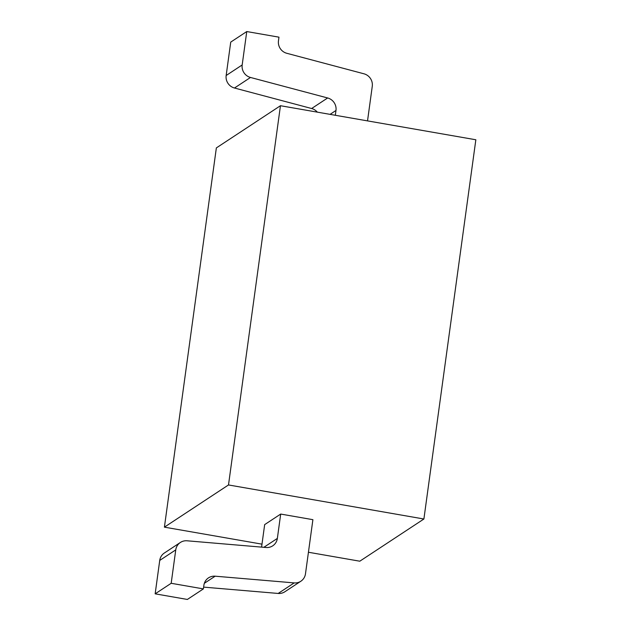 <?xml version="1.0" encoding="UTF-8"?>
<svg xmlns="http://www.w3.org/2000/svg" width="631" height="631" viewBox="0 0 631 631"><rect width="100%" height="100%" fill="white"/><g stroke="black" fill="none" stroke-linecap="round" stroke-linejoin="round"><path stroke-width="0.95" d="M216.354 147.914L280.456 105.716L228.501 484.955L164.407 527.153L216.354 147.914M280.456 105.716L475.845 139.766L423.898 519.005L359.796 561.204L308.433 552.251M164.407 527.153L261.991 544.159M228.501 484.955L423.898 519.005M261.581 547.116L264.665 524.613L280.692 514.06L312.897 519.676L305.483 573.816A11.113 10.719 56.6 0 1 300.861 581.23L284.833 591.775A11.113 10.719 -123.4 0 1 278.176 593.448L203.632 587.122M175.757 549.877L159.73 560.423A11.113 10.719 -123.4 0 1 164.36 553.008L180.379 542.463A11.113 10.719 56.6 0 0 175.757 549.877L171.182 583.289L203.387 588.897L203.884 585.276A11.113 10.719 -123.4 0 1 208.506 577.862A11.113 10.719 -123.4 0 1 215.163 576.19L294.204 582.902A11.113 10.719 56.6 0 0 300.861 581.23M159.73 560.423L155.155 593.834L187.36 599.45L203.387 588.897M250.499 77.463L234.48 88.017A11.113 10.719 -123.4 0 1 226.158 75.515L230.733 42.103L246.76 31.55L242.178 64.961A11.113 10.719 56.6 0 0 250.499 77.463L327.655 97.971A11.113 10.719 -123.4 0 1 335.976 110.472L335.321 115.276M234.48 88.017L311.627 108.516L327.655 97.971M317.33 112.144A11.113 10.719 56.6 0 0 311.627 108.516M280.692 514.06L277.356 538.417A11.113 10.719 -123.4 0 1 272.734 545.831A11.113 10.719 -123.4 0 1 266.077 547.503L187.036 540.791A11.113 10.719 56.6 0 0 180.379 542.463M367.526 120.892L372.266 86.297A11.113 10.719 56.6 0 0 363.945 73.795L286.789 53.288A11.113 10.719 -123.4 0 1 278.468 40.786L278.965 37.166L246.76 31.55M155.155 593.834L171.182 583.289M263.845 547.314L277.356 538.417M294.204 582.902L278.176 593.448M204.341 583.312L215.163 576.19M242.178 64.961L226.158 75.515M330.068 114.361L335.976 110.472"/></g></svg>
